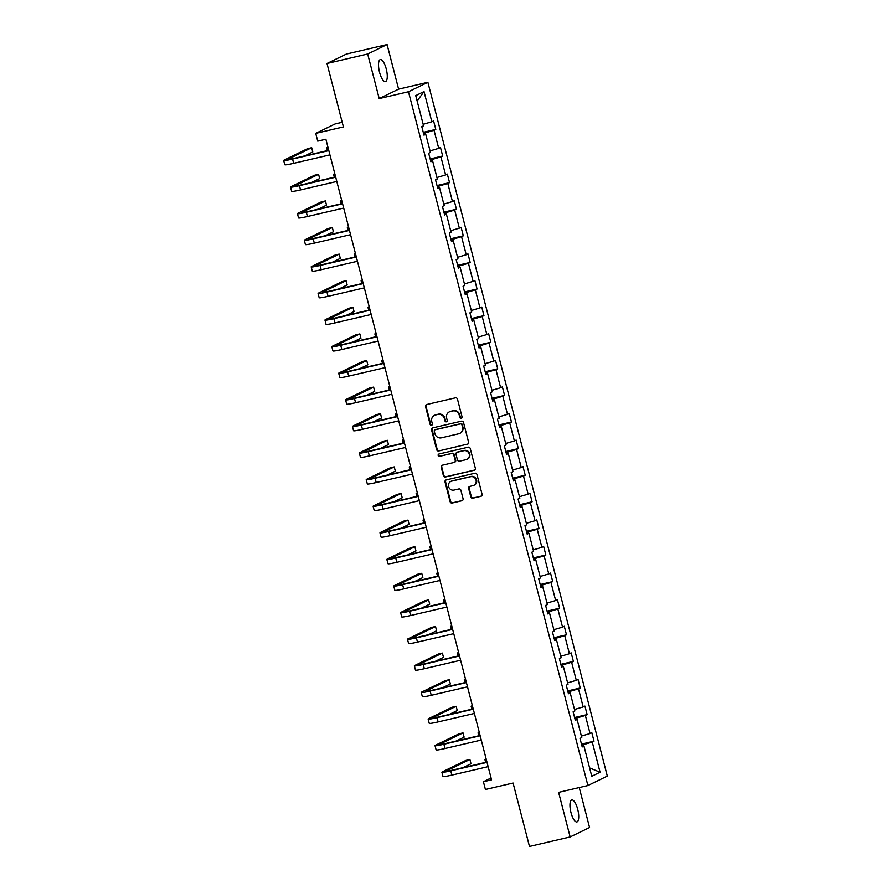 <?xml version="1.0" encoding="UTF-8"?>
<svg xmlns="http://www.w3.org/2000/svg" width="891" height="891" viewBox="0 0 891 891"><rect width="100%" height="100%" fill="white"/><g stroke="black" fill="none" stroke-linecap="round" stroke-linejoin="round"><path stroke-width="1.34" d="M461.248 418.336A1.214 1.147 -115.9 0 0 462.061 416.899L457.473 399.123A1.737 1.637 -115.9 0 0 455.435 397.82L426.689 404.525A1.737 1.637 -115.9 0 0 425.53 406.574L430.13 424.361A1.214 1.147 -115.9 0 0 431.779 425.185A1.214 1.147 -115.9 0 0 432.358 423.838L431.767 421.532A5.546 5.235 -115.9 0 1 435.499 414.983L437.893 414.426A5.546 5.235 -115.9 0 1 444.386 418.592L444.977 420.886A1.214 1.147 -115.9 0 0 446.625 421.721A1.214 1.147 -115.9 0 0 447.215 420.374L446.625 418.068A5.546 5.235 -115.9 0 1 450.345 411.519L452.739 410.963A5.546 5.235 -115.9 0 1 459.233 415.128L459.834 417.422A1.214 1.147 -115.9 0 0 461.248 418.336M577.702 809.284A11.293 3.653 76.9 0 0 571.777 799.918A11.293 3.653 76.9 0 0 570.986 812.559A11.293 3.653 76.9 0 0 576.923 821.925A11.293 3.653 76.9 0 0 577.702 809.284M386.249 68.952A11.293 3.653 76.9 0 0 380.312 59.586A11.293 3.653 76.9 0 0 379.533 72.216A11.293 3.653 76.9 0 0 385.458 81.582A11.293 3.653 76.9 0 0 386.249 68.952M326.997 63.484L346.41 54.05L387.084 44.55L367.671 53.995L326.997 63.484L343.403 126.912L315.737 133.372L317.742 141.134L325.883 139.23L491.554 779.825L483.412 781.719L485.417 789.482L513.082 783.022L529.477 846.45L570.151 836.95L589.564 827.516L579.239 787.555M470.816 496.9A1.737 1.637 -115.9 0 0 472.843 498.192L480.906 496.309A1.737 1.637 -115.9 0 0 482.076 494.271L476.963 474.513A1.737 1.637 -115.9 0 0 474.936 473.221L446.191 479.926A1.737 1.637 -115.9 0 0 445.032 481.975L450.133 501.722A1.737 1.637 -115.9 0 0 452.16 503.025L461.906 500.753A1.737 1.637 -115.9 0 0 463.075 498.704L460.881 490.25A1.737 1.637 -115.9 0 0 458.854 488.947L454.02 490.072A4.633 4.377 -115.9 0 1 450.835 481.43A4.633 4.377 -115.9 0 1 451.704 481.129L470.637 476.707A4.633 4.377 -115.9 0 1 473.823 485.35A4.633 4.377 -115.9 0 1 472.943 485.662L469.791 486.397A1.737 1.637 -115.9 0 0 468.633 488.446L470.816 496.9L471.339 496.643A1.737 1.637 -115.9 0 0 473.366 497.935L481.43 496.053A1.737 1.637 -115.9 0 0 481.485 496.042M367.671 53.995L379.198 98.578L408.479 91.74L587.904 785.528L558.624 792.366L570.151 836.95M467.452 444.264A1.737 1.637 -115.9 0 0 468.61 442.214L463.509 422.468A1.737 1.637 -115.9 0 0 461.471 421.165L432.725 427.88A1.737 1.637 -115.9 0 0 431.567 429.919L436.679 449.677A1.737 1.637 -115.9 0 0 438.706 450.969L467.975 444.008A1.737 1.637 -115.9 0 0 468.02 443.996L438.706 450.969M470.236 448.496L475.349 468.243A1.737 1.637 -115.9 0 1 474.179 470.292L445.433 476.997A1.737 1.637 -115.9 0 1 443.406 475.694L441.223 467.24A1.737 1.637 -115.9 0 1 442.382 465.202L454.042 462.474A1.737 1.637 -115.9 0 0 455.201 460.435L453.753 454.822A1.737 1.637 -115.9 0 0 451.726 453.519L439.586 456.359A1.214 1.147 -115.9 0 1 438.751 454.098A1.214 1.147 -115.9 0 1 438.985 454.009L468.209 447.193A1.737 1.637 -115.9 0 1 470.236 448.496M582.046 746.302L583.973 746.079L582.213 746.936L580.008 738.416L581.767 737.559L577.09 719.482L575.33 720.34L573.125 711.809L574.884 710.962L570.207 692.886L568.447 693.744L566.242 685.212L568.001 684.355L563.335 666.29L561.575 667.136L559.37 658.616L561.13 657.758L556.452 639.682L554.692 640.54L552.487 632.02L554.247 631.162L549.569 613.086L547.82 613.944L545.615 605.412L547.364 604.566L542.697 586.49L540.937 587.347L538.732 578.816L540.492 577.958L535.814 559.893L534.054 560.74L531.849 552.22L533.609 551.362L528.931 533.286L527.182 534.143L524.977 525.623L526.726 524.766L522.059 506.689L520.299 507.547L518.094 499.016L519.854 498.169L515.176 480.093L513.416 480.951L511.211 472.419L512.971 471.562L508.304 453.497L506.545 454.343L504.339 445.823L506.099 444.965L501.421 426.9L499.662 427.747L497.456 419.227L499.216 418.369L494.538 400.293L492.779 401.15L490.573 392.63L492.333 391.773L487.667 373.697L485.907 374.554L483.702 366.023L485.461 365.176L480.784 347.1L479.024 347.958L476.819 339.426L478.578 338.569L473.901 320.504L472.141 321.35L469.947 312.83L471.695 311.973L467.029 293.896L465.269 294.754L463.064 286.234L464.824 285.376L460.146 267.3L458.386 268.158L456.181 259.626L457.941 258.78L453.263 240.704L451.514 241.561L449.309 233.03L451.058 232.172L446.391 214.107L444.631 214.954L442.426 206.434L444.186 205.576L439.508 187.5L437.748 188.357L435.543 179.837L437.303 178.98L432.625 160.903L430.876 161.761L428.671 153.241L430.431 152.383L425.753 134.307L423.993 135.165L421.788 126.633L423.548 125.787L415.741 95.604L424.027 91.573L431.834 121.755L433.594 120.898L435.799 129.418L434.04 130.275L438.717 148.351L440.477 147.494L442.682 156.014L440.922 156.872L445.6 174.948L447.349 174.09L449.554 182.622L447.805 183.468L452.472 201.544L454.232 200.687L456.437 209.218L454.677 210.076L459.355 228.141L461.115 227.294L463.32 235.814L461.56 236.672L466.227 254.748L467.987 253.89L470.192 262.411L468.432 263.268L473.11 281.344L474.87 280.487L477.075 289.018L475.315 289.865L479.993 307.941L481.753 307.083L483.958 315.614L482.198 316.472L486.865 334.537L488.624 333.691L490.83 342.211L489.07 343.068L493.748 361.145L495.507 360.287L497.713 368.807L495.953 369.665L500.631 387.741L502.379 386.883L504.584 395.404L502.836 396.261L507.502 414.337L509.262 413.48L511.467 422.011L509.708 422.857L514.385 440.934L516.145 440.076L518.35 448.607L516.591 449.465L521.268 467.53L523.017 466.684L525.222 475.204L523.474 476.061L528.14 494.137L529.9 493.28L532.105 501.8L530.345 502.658L535.023 520.734L536.783 519.876L538.988 528.408L537.228 529.254L541.895 547.33L543.655 546.473L545.86 555.004L544.1 555.861L548.778 573.927L550.538 573.08L552.743 581.6L550.983 582.458L555.661 600.534L557.421 599.676L559.626 608.197L557.866 609.054L562.533 627.13L564.293 626.273L566.498 634.793L564.738 635.651L569.416 653.727L571.176 652.869L573.381 661.4L571.621 662.247L576.299 680.323L578.047 679.465L580.253 687.997L578.504 688.854L583.171 706.919L584.93 706.073L587.136 714.593L585.376 715.451L590.054 733.527L591.813 732.669L594.019 741.189L592.259 742.047L600.066 772.23L591.769 776.261L583.973 746.079M408.479 91.74L427.892 82.295L607.317 776.083L587.904 785.528M576.711 719.527L576.343 718.113L574.851 718.469M581.378 736.077L590.054 733.527M576.343 718.113L585.376 715.451M575.163 719.694L577.09 719.482M569.828 692.931L569.46 691.516L567.968 691.873M574.506 709.481L583.171 706.919M569.46 691.516L578.504 688.854M568.291 693.098L570.207 692.886M562.945 666.323L562.589 664.92L561.085 665.265M567.623 682.885L576.299 680.323M562.589 664.92L571.621 662.247M561.408 666.501L563.335 666.29M556.073 639.727L555.706 638.324L554.213 638.669M560.74 656.288L569.416 653.727M555.706 638.324L564.738 635.651M554.525 639.905L556.452 639.682M549.19 613.131L548.823 611.716L547.33 612.072M553.868 629.692L562.533 627.13M548.823 611.716L557.866 609.054M547.653 613.309L549.569 613.086M542.307 586.534L541.951 585.12L540.447 585.476M546.985 603.084L555.661 600.534M541.951 585.12L550.983 582.458M540.77 586.701L542.697 586.49M535.435 559.938L535.068 558.523L533.575 558.869M540.113 576.488L548.778 573.927M535.068 558.523L544.1 555.861M533.887 560.105L535.814 559.893M528.552 533.33L528.185 531.927L526.692 532.272M533.23 549.892L541.895 547.33M528.185 531.927L537.228 529.254M527.015 533.509L528.931 533.286M521.669 506.734L521.313 505.331L519.821 505.676M526.347 523.295L535.023 520.734M521.313 505.331L530.345 502.658M520.132 506.912L522.059 506.689M514.798 480.138L514.43 478.723L512.938 479.08M519.475 496.688L528.14 494.137M514.43 478.723L523.474 476.061M513.261 480.305L515.176 480.093M507.915 453.541L507.547 452.127L506.055 452.472M512.592 470.092L521.268 467.53M507.547 452.127L516.591 449.465M506.378 453.708L508.304 453.497M501.043 426.934L500.675 425.53L499.183 425.876M505.709 443.495L514.385 440.934M500.675 425.53L509.708 422.857M499.495 427.112L501.421 426.9M494.16 400.337L493.792 398.934L492.3 399.279M498.837 416.899L507.502 414.337M493.792 398.934L502.836 396.261M492.623 400.516L494.538 400.293M487.277 373.741L486.92 372.327L485.417 372.683M491.955 390.303L500.631 387.741M486.92 372.327L495.953 369.665M485.74 373.919L487.667 373.697M480.405 347.145L480.037 345.73L478.545 346.087M485.072 363.695L493.748 361.145M480.037 345.73L489.07 343.068M478.857 347.312L480.784 347.1M473.522 320.537L473.154 319.134L471.662 319.479M478.2 337.099L486.865 334.537M473.154 319.134L482.198 316.472M471.985 320.715L473.901 320.504M466.639 293.941L466.283 292.538L464.779 292.883M471.317 310.502L479.993 307.941M466.283 292.538L475.315 289.865M465.102 294.119L467.029 293.896M459.767 267.345L459.4 265.941L457.907 266.286M464.445 283.906L473.11 281.344M459.4 265.941L468.432 263.268M458.219 267.523L460.146 267.3M452.884 240.748L452.517 239.334L451.024 239.69M457.562 257.299L466.227 254.748M452.517 239.334L461.56 236.672M451.347 240.915L453.263 240.704M446.001 214.152L445.645 212.737L444.141 213.083M450.679 230.702L459.355 228.141M445.645 212.737L454.677 210.076M444.464 214.319L446.391 214.107M439.129 187.544L438.762 186.141L437.269 186.486M443.807 204.106L452.472 201.544M438.762 186.141L447.805 183.468M437.592 187.723L439.508 187.5M432.246 160.948L431.879 159.545L430.386 159.89M436.924 177.509L445.6 174.948M431.879 159.545L440.922 156.872M430.709 161.126L432.625 160.903M425.375 134.352L425.007 132.937L423.515 133.294M430.041 150.913L438.717 148.351M425.007 132.937L434.04 130.275M423.826 134.53L425.753 134.307M423.169 124.306L431.834 121.755M424.027 91.573L417.133 101.006M342.2 122.29L335.15 123.927L315.737 133.372M379.198 98.578L398.611 89.133L387.084 44.55M398.611 89.133L427.892 82.295M491.075 777.999L483.412 781.719M583.583 746.123L583.215 744.72L581.723 745.065M583.215 744.72L592.259 742.047M600.066 772.23L589.619 767.919M423.27 132.347L435.799 129.418M430.141 158.943L442.682 156.014M437.024 185.54L449.554 182.622M443.907 212.147L456.437 209.218M450.779 238.743L463.32 235.814M457.662 265.34L470.192 262.411M464.534 291.936L477.075 289.018M471.417 318.544L483.958 315.614M478.3 345.14L490.83 342.211M485.172 371.736L497.713 368.807M492.055 398.333L504.584 395.404M498.938 424.929L511.467 422.011M505.81 451.537L518.35 448.607M512.693 478.133L525.222 475.204M519.576 504.729L532.105 501.8M526.447 531.326L538.988 528.408M533.33 557.933L545.86 555.004M540.202 584.529L552.743 581.6M547.085 611.126L559.626 608.197M553.968 637.722L566.498 634.793M560.84 664.318L573.381 661.4M567.723 690.926L580.253 687.997M574.606 717.522L587.136 714.593M581.478 744.119L594.019 741.189M461.727 418.091A1.214 1.147 -115.9 0 1 460.357 417.166L459.756 414.872A5.546 5.235 -115.9 0 0 453.263 410.706L452.739 410.963M449.309 411.887L449.832 411.631A5.546 5.235 -115.9 0 1 450.868 411.263L453.263 410.706M434.452 415.351L434.975 415.106A5.546 5.235 -115.9 0 1 436.022 414.727L438.417 414.17A5.546 5.235 -115.9 0 1 444.91 418.336L445.5 420.641A1.214 1.147 -115.9 0 0 446.87 421.554M426.644 404.547A1.737 1.637 -115.9 0 0 426.054 406.318L430.654 424.105A1.214 1.147 -115.9 0 0 432.024 425.029M432.681 427.892A1.737 1.637 -115.9 0 0 432.09 429.674L437.203 449.42A1.737 1.637 -115.9 0 0 439.23 450.712M461.75 424.829A1.214 1.147 -115.9 0 0 460.324 423.916L435.098 429.807A1.214 1.147 -115.9 0 0 434.273 431.244L434.908 433.672A5.546 5.235 -115.9 0 0 441.401 437.837L458.653 433.806A5.546 5.235 -115.9 0 0 462.373 427.257L462.273 424.573A1.214 1.147 -115.9 0 0 460.847 423.659L460.324 423.916M435.187 429.763A1.214 1.147 -115.9 0 1 435.621 429.551L460.847 423.659M459.689 433.438L460.213 433.182A5.546 5.235 -115.9 0 0 462.897 427.001L462.373 427.257M462.273 424.573L462.897 427.001M442.337 465.213A1.737 1.637 -115.9 0 0 441.747 466.995L443.93 475.438A1.737 1.637 -115.9 0 0 445.957 476.741L474.703 470.036A1.737 1.637 -115.9 0 0 474.758 470.025M454.365 462.362L454.889 462.106A1.737 1.637 -115.9 0 0 455.724 460.179L454.276 454.566A1.737 1.637 -115.9 0 0 452.249 453.263L439.586 456.359M439.04 453.998A1.214 1.147 -115.9 0 0 440.109 456.103M466.138 459.656A4.633 4.377 -115.9 0 0 469.1 453.708A4.633 4.377 -115.9 0 0 463.821 450.701L457.15 452.26A1.737 1.637 -115.9 0 0 455.992 454.299L457.439 459.912A1.737 1.637 -115.9 0 0 459.466 461.215L466.138 459.656M467.007 459.344L467.53 459.088A4.633 4.377 -115.9 0 0 464.345 450.445L463.821 450.701M456.827 452.372L457.35 452.116A1.737 1.637 -115.9 0 1 457.684 452.004L464.345 450.445M469.746 486.408A1.737 1.637 -115.9 0 0 469.156 488.19L471.339 496.643M473.823 485.35L474.346 485.094A4.633 4.377 -115.9 0 0 471.161 476.451L470.637 476.707M450.835 481.43L451.358 481.173A4.633 4.377 -115.9 0 1 452.238 480.873L471.161 476.451M446.146 479.937A1.737 1.637 -115.9 0 0 445.556 481.719L450.657 501.466A1.737 1.637 -115.9 0 0 452.695 502.769L462.429 500.497A1.737 1.637 -115.9 0 0 462.485 500.486M327.899 147.026L327.331 147.305A13.242 0.913 -14.5 0 0 326.707 147.772A13.242 0.913 -14.5 0 0 328.1 147.817M304.711 155.903L312.786 151.971L311.683 147.706L307.618 148.652L284.296 160.001A13.242 0.913 -14.5 0 0 283.683 160.469A13.242 0.913 -14.5 0 0 292.56 159.066L328.824 150.601M283.683 160.469L284.786 164.735A13.242 0.913 -14.5 0 0 293.662 163.331L329.926 154.867M328.746 150.289L293.874 158.431A8.832 0.613 165.5 0 1 287.949 159.366A8.832 0.613 165.5 0 1 288.361 159.055L311.683 147.706M334.771 173.622L334.203 173.901A13.242 0.913 -14.5 0 0 333.59 174.369A13.242 0.913 -14.5 0 0 334.983 174.424M341.654 200.219L341.086 200.497A13.242 0.913 -14.5 0 0 340.473 200.965A13.242 0.913 -14.5 0 0 341.866 201.021M311.594 182.499L319.669 178.568L318.566 174.302L314.501 175.26L291.179 186.598A13.242 0.913 -14.5 0 0 290.555 187.065A13.242 0.913 -14.5 0 0 299.443 185.662L335.695 177.198M290.555 187.065L291.658 191.331A13.242 0.913 -14.5 0 0 300.545 189.928L336.798 181.463M335.617 176.886L300.757 185.027A8.832 0.613 165.5 0 1 294.832 185.963A8.832 0.613 165.5 0 1 295.244 185.651L318.566 174.302M318.466 209.095L326.54 205.164L325.438 200.909L321.373 201.856L298.051 213.194A13.242 0.913 -14.5 0 0 297.438 213.662A13.242 0.913 -14.5 0 0 306.315 212.27L342.578 203.794M297.438 213.662L298.541 217.927A13.242 0.913 -14.5 0 0 307.417 216.524L343.681 208.06M342.5 203.482L307.629 211.624A8.832 0.613 165.5 0 1 301.704 212.559A8.832 0.613 165.5 0 1 302.116 212.247L325.438 200.909M348.537 226.815L347.969 227.094A13.242 0.913 -14.5 0 0 347.345 227.561A13.242 0.913 -14.5 0 0 348.737 227.617M325.349 235.692L333.423 231.771L332.321 227.506L328.256 228.452L304.934 239.802A13.242 0.913 -14.5 0 0 304.31 240.269A13.242 0.913 -14.5 0 0 313.198 238.866L349.461 230.401M304.31 240.269L305.413 244.524A13.242 0.913 -14.5 0 0 314.3 243.132L350.564 234.656M349.372 230.09L314.512 238.22A8.832 0.613 165.5 0 1 308.587 239.156A8.832 0.613 165.5 0 1 308.999 238.844L332.321 227.506M355.409 253.423L354.841 253.701A13.242 0.913 -14.5 0 0 354.228 254.158A13.242 0.913 -14.5 0 0 355.62 254.213M332.232 262.299L340.306 258.368L339.204 254.102L335.139 255.049L311.805 266.398A13.242 0.913 -14.5 0 0 311.193 266.866A13.242 0.913 -14.5 0 0 320.081 265.462L356.333 256.998M311.193 266.866L312.296 271.131A13.242 0.913 -14.5 0 0 321.183 269.728L357.436 261.263M356.255 256.686L321.384 264.827A8.832 0.613 165.5 0 1 315.47 265.763A8.832 0.613 165.5 0 1 315.882 265.451L339.204 254.102M362.292 280.019L361.724 280.297A13.242 0.913 -14.5 0 0 361.1 280.765A13.242 0.913 -14.5 0 0 362.492 280.821M339.103 288.896L347.178 284.964L346.076 280.698L342.01 281.656L318.688 292.994A13.242 0.913 -14.5 0 0 318.076 293.462A13.242 0.913 -14.5 0 0 326.952 292.059L363.216 283.594M318.076 293.462L319.178 297.728A13.242 0.913 -14.5 0 0 328.055 296.324L364.319 287.86M363.138 283.282L328.267 291.424A8.832 0.613 165.5 0 1 322.342 292.359A8.832 0.613 165.5 0 1 322.754 292.048L346.076 280.698M369.175 306.615L368.596 306.894A13.242 0.913 -14.5 0 0 367.983 307.362A13.242 0.913 -14.5 0 0 369.375 307.417M345.986 315.492L354.061 311.56L352.959 307.306L348.893 308.253L325.571 319.591A13.242 0.913 -14.5 0 0 324.948 320.058A13.242 0.913 -14.5 0 0 333.835 318.655L370.099 310.191M324.948 320.058L326.05 324.324A13.242 0.913 -14.5 0 0 334.938 322.921L371.202 314.456M370.01 309.879L335.15 318.02A8.832 0.613 165.5 0 1 329.225 318.956A8.832 0.613 165.5 0 1 329.637 318.644L352.959 307.306M376.047 333.212L375.479 333.49A13.242 0.913 -14.5 0 0 374.866 333.958A13.242 0.913 -14.5 0 0 376.258 334.014M352.858 342.088L360.944 338.157L359.841 333.902L355.765 334.849L332.443 346.198A13.242 0.913 -14.5 0 0 331.831 346.655A13.242 0.913 -14.5 0 0 340.718 345.262L376.971 336.798M331.831 346.655L332.933 350.92A13.242 0.913 -14.5 0 0 341.821 349.517L378.074 341.053M376.893 336.486L342.021 344.617A8.832 0.613 165.5 0 1 336.107 345.552A8.832 0.613 165.5 0 1 336.52 345.24L359.841 333.902M382.93 359.819L382.362 360.087A13.242 0.913 -14.5 0 0 381.738 360.554A13.242 0.913 -14.5 0 0 383.13 360.61M359.741 368.685L367.816 364.764L366.713 360.499L362.648 361.445L339.326 372.794A13.242 0.913 -14.5 0 0 338.714 373.262A13.242 0.913 -14.5 0 0 347.59 371.859L383.854 363.394M338.714 373.262L339.816 377.517A13.242 0.913 -14.5 0 0 348.693 376.125L384.957 367.66M383.776 363.082L348.904 371.224A8.832 0.613 165.5 0 1 342.979 372.148A8.832 0.613 165.5 0 1 343.391 371.848L366.713 360.499M389.801 386.416L389.233 386.694A13.242 0.913 -14.5 0 0 388.621 387.162A13.242 0.913 -14.5 0 0 390.013 387.206M396.684 413.012L396.116 413.29A13.242 0.913 -14.5 0 0 395.504 413.758A13.242 0.913 -14.5 0 0 396.896 413.814M403.567 439.608L402.999 439.887A13.242 0.913 -14.5 0 0 402.376 440.354A13.242 0.913 -14.5 0 0 403.768 440.41M410.439 466.216L409.871 466.483A13.242 0.913 -14.5 0 0 409.259 466.951A13.242 0.913 -14.5 0 0 410.651 467.007M417.322 492.812L416.754 493.091A13.242 0.913 -14.5 0 0 416.142 493.547A13.242 0.913 -14.5 0 0 417.534 493.603M424.205 519.408L423.637 519.687A13.242 0.913 -14.5 0 0 423.013 520.155A13.242 0.913 -14.5 0 0 424.406 520.21M431.077 546.005L430.509 546.283A13.242 0.913 -14.5 0 0 429.896 546.751A13.242 0.913 -14.5 0 0 431.289 546.807M437.96 572.601L437.392 572.88A13.242 0.913 -14.5 0 0 436.768 573.347A13.242 0.913 -14.5 0 0 438.16 573.403M444.843 599.209L444.264 599.476A13.242 0.913 -14.5 0 0 443.651 599.944A13.242 0.913 -14.5 0 0 445.043 599.999M451.715 625.805L451.147 626.083A13.242 0.913 -14.5 0 0 450.534 626.551A13.242 0.913 -14.5 0 0 451.926 626.596M366.624 395.292L374.699 391.361L373.596 387.095L369.531 388.042L346.209 399.391A13.242 0.913 -14.5 0 0 345.585 399.859A13.242 0.913 -14.5 0 0 354.473 398.455L390.737 389.991M345.585 399.859L346.688 404.124A13.242 0.913 -14.5 0 0 355.576 402.721L391.828 394.256M390.648 389.679L355.787 397.82A8.832 0.613 165.5 0 1 349.862 398.756A8.832 0.613 165.5 0 1 350.274 398.444L373.596 387.095M373.496 421.889L381.582 417.957L380.479 413.691L376.403 414.649L353.081 425.987A13.242 0.913 -14.5 0 0 352.468 426.455A13.242 0.913 -14.5 0 0 361.356 425.052L397.609 416.587M352.468 426.455L353.571 430.721A13.242 0.913 -14.5 0 0 362.448 429.317L398.711 420.853M397.531 416.275L362.659 424.417A8.832 0.613 165.5 0 1 356.745 425.352A8.832 0.613 165.5 0 1 357.146 425.04L380.479 413.691M380.379 448.485L388.454 444.553L387.351 440.299L383.286 441.245L359.964 452.583A13.242 0.913 -14.5 0 0 359.351 453.051A13.242 0.913 -14.5 0 0 368.228 451.659L404.492 443.195M359.351 453.051L360.454 457.317A13.242 0.913 -14.5 0 0 369.331 455.914L405.594 447.449M404.414 442.872L369.542 451.013A8.832 0.613 165.5 0 1 363.617 451.949A8.832 0.613 165.5 0 1 364.029 451.637L387.351 440.299M387.262 475.081L395.337 471.161L394.234 466.895L390.169 467.842L366.847 479.191A13.242 0.913 -14.5 0 0 366.223 479.659A13.242 0.913 -14.5 0 0 375.111 478.255L411.364 469.791M366.223 479.659L367.326 483.913A13.242 0.913 -14.5 0 0 376.214 482.521L412.466 474.045M411.286 469.479L376.425 477.621A8.832 0.613 165.5 0 1 370.5 478.545A8.832 0.613 165.5 0 1 370.912 478.233L394.234 466.895M394.134 501.689L402.209 497.757L401.117 493.491L397.041 494.438L373.719 505.787A13.242 0.913 -14.5 0 0 373.106 506.255A13.242 0.913 -14.5 0 0 381.983 504.852L418.247 496.387M373.106 506.255L374.209 510.521A13.242 0.913 -14.5 0 0 383.085 509.117L419.349 500.653M418.169 496.075L383.297 504.217A8.832 0.613 165.5 0 1 377.372 505.152A8.832 0.613 165.5 0 1 377.784 504.841L401.117 493.491M401.017 528.285L409.092 524.354L407.989 520.088L403.924 521.046L380.602 532.384A13.242 0.913 -14.5 0 0 379.978 532.851A13.242 0.913 -14.5 0 0 388.866 531.448L425.13 522.984M379.978 532.851L381.081 537.117A13.242 0.913 -14.5 0 0 389.968 535.714L426.232 527.249M425.04 522.672L390.18 530.813A8.832 0.613 165.5 0 1 384.255 531.749A8.832 0.613 165.5 0 1 384.667 531.437L407.989 520.088M407.9 554.881L415.974 550.95L414.872 546.695L410.807 547.642L387.474 558.98A13.242 0.913 -14.5 0 0 386.861 559.448A13.242 0.913 -14.5 0 0 395.749 558.044L432.001 549.58M386.861 559.448L387.964 563.713A13.242 0.913 -14.5 0 0 396.851 562.31L433.104 553.846M431.923 549.268L397.052 557.41A8.832 0.613 165.5 0 1 391.138 558.345A8.832 0.613 165.5 0 1 391.55 558.033L414.872 546.695M414.772 581.478L422.846 577.546L421.744 573.292L417.679 574.238L394.357 585.587A13.242 0.913 -14.5 0 0 393.744 586.044A13.242 0.913 -14.5 0 0 402.621 584.652L438.884 576.187M393.744 586.044L394.847 590.31A13.242 0.913 -14.5 0 0 403.723 588.906L439.987 580.442M438.806 575.876L403.935 584.006A8.832 0.613 165.5 0 1 398.01 584.942A8.832 0.613 165.5 0 1 398.422 584.63L421.744 573.292M421.655 608.074L429.729 604.154L428.627 599.888L424.561 600.835L401.24 612.184A13.242 0.913 -14.5 0 0 400.616 612.652A13.242 0.913 -14.5 0 0 409.504 611.248L445.767 602.784M400.616 612.652L401.718 616.906A13.242 0.913 -14.5 0 0 410.606 615.514L446.87 607.049M445.678 602.472L410.818 610.613A8.832 0.613 165.5 0 1 404.893 611.549A8.832 0.613 165.5 0 1 405.305 611.237L428.627 599.888M428.526 634.682L436.612 630.75L435.51 626.484L431.444 627.431L408.111 638.78A13.242 0.913 -14.5 0 0 407.499 639.248A13.242 0.913 -14.5 0 0 416.387 637.845L452.639 629.38M407.499 639.248L408.601 643.514A13.242 0.913 -14.5 0 0 417.489 642.11L453.742 633.646M452.561 629.068L417.69 637.21A8.832 0.613 165.5 0 1 411.776 638.145A8.832 0.613 165.5 0 1 412.188 637.833L435.51 626.484M458.598 652.401L458.03 652.68A13.242 0.913 -14.5 0 0 457.406 653.148A13.242 0.913 -14.5 0 0 458.798 653.203M435.409 661.278L443.484 657.346L442.382 653.081L438.316 654.039L414.994 665.377A13.242 0.913 -14.5 0 0 414.382 665.844A13.242 0.913 -14.5 0 0 423.258 664.441L459.522 655.976M414.382 665.844L415.484 670.11A13.242 0.913 -14.5 0 0 424.361 668.707L460.625 660.242M459.444 655.665L424.573 663.806A8.832 0.613 165.5 0 1 418.647 664.742A8.832 0.613 165.5 0 1 419.06 664.43L442.382 653.081M465.47 678.998L464.902 679.276A13.242 0.913 -14.5 0 0 464.289 679.744A13.242 0.913 -14.5 0 0 465.681 679.8M442.292 687.874L450.367 683.943L449.264 679.688L445.199 680.635L421.877 691.984A13.242 0.913 -14.5 0 0 421.254 692.441A13.242 0.913 -14.5 0 0 430.141 691.048L466.405 682.584M421.254 692.441L422.356 696.706A13.242 0.913 -14.5 0 0 431.244 695.303L467.508 686.838M466.316 682.261L431.456 690.402A8.832 0.613 165.5 0 1 425.53 691.338A8.832 0.613 165.5 0 1 425.943 691.026L449.264 679.688M472.353 705.605L471.785 705.872A13.242 0.913 -14.5 0 0 471.172 706.34A13.242 0.913 -14.5 0 0 472.564 706.396M449.164 714.471L457.25 710.55L456.147 706.285L452.071 707.231L428.749 718.58A13.242 0.913 -14.5 0 0 428.137 719.048A13.242 0.913 -14.5 0 0 437.024 717.645L473.277 709.18M428.137 719.048L429.239 723.303A13.242 0.913 -14.5 0 0 438.116 721.91L474.38 713.435M473.199 708.868L438.327 717.01A8.832 0.613 165.5 0 1 432.413 717.934A8.832 0.613 165.5 0 1 432.814 717.623L456.147 706.285M479.235 732.202L478.667 732.48A13.242 0.913 -14.5 0 0 478.044 732.937A13.242 0.913 -14.5 0 0 479.436 732.992M456.047 741.078L464.122 737.147L463.019 732.881L458.954 733.828L435.632 745.177A13.242 0.913 -14.5 0 0 435.02 745.644A13.242 0.913 -14.5 0 0 443.896 744.241L480.16 735.777M435.02 745.644L436.122 749.91A13.242 0.913 -14.5 0 0 444.999 748.507L481.263 740.042M480.082 735.465L445.21 743.606A8.832 0.613 165.5 0 1 439.285 744.542A8.832 0.613 165.5 0 1 439.697 744.23L463.019 732.881M486.107 758.798L485.539 759.076A13.242 0.913 -14.5 0 0 484.927 759.544A13.242 0.913 -14.5 0 0 486.319 759.6M462.93 767.674L471.005 763.743L469.902 759.477L465.837 760.435L442.515 771.773A13.242 0.913 -14.5 0 0 441.891 772.241A13.242 0.913 -14.5 0 0 450.779 770.838L487.032 762.373M441.891 772.241L442.994 776.507A13.242 0.913 -14.5 0 0 451.882 775.103L488.134 766.639M486.954 762.061L452.093 770.203A8.832 0.613 165.5 0 1 446.168 771.138A8.832 0.613 165.5 0 1 446.58 770.826L469.902 759.477M292.56 159.066L293.662 163.331M299.443 185.662L300.545 189.928M306.315 212.27L307.417 216.524M313.198 238.866L314.3 243.132M320.081 265.462L321.183 269.728M326.952 292.059L328.055 296.324M333.835 318.655L334.938 322.921M340.718 345.262L341.821 349.517M347.59 371.859L348.693 376.125M354.473 398.455L355.576 402.721M361.356 425.052L362.448 429.317M368.228 451.659L369.331 455.914M375.111 478.255L376.214 482.521M381.983 504.852L383.085 509.117M388.866 531.448L389.968 535.714M395.749 558.044L396.851 562.31M402.621 584.652L403.723 588.906M409.504 611.248L410.606 615.514M416.387 637.845L417.489 642.11M423.258 664.441L424.361 668.707M430.141 691.048L431.244 695.303M437.024 717.645L438.116 721.91M443.896 744.241L444.999 748.507M450.779 770.838L451.882 775.103M326.707 147.772L327.442 150.59M333.59 174.369L334.325 177.186M340.473 200.965L341.197 203.794M347.345 227.561L348.08 230.39M354.228 254.158L354.952 256.987M361.1 280.765L361.835 283.583M367.983 307.362L368.718 310.191M374.866 333.958L375.59 336.787M381.738 360.554L382.473 363.383M388.621 387.162L389.356 389.98M395.504 413.758L396.228 416.576M402.376 440.354L403.111 443.183M409.259 466.951L409.994 469.78M416.142 493.547L416.865 496.376M423.013 520.155L423.748 522.972M429.896 546.751L430.62 549.58M436.768 573.347L437.503 576.176M443.651 599.944L444.386 602.773M450.534 626.551L451.258 629.369M457.406 653.148L458.141 655.965M464.289 679.744L465.024 682.573M471.172 706.34L471.896 709.169M478.044 732.937L478.779 735.766M484.927 759.544L485.662 762.362"/></g></svg>
